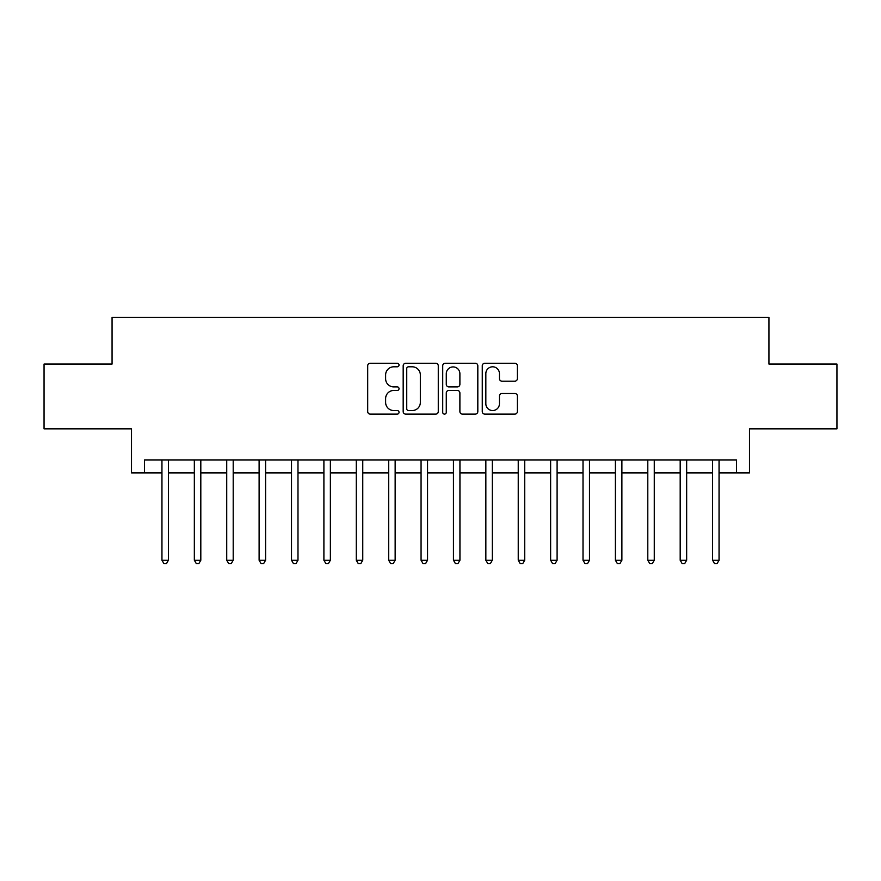 <?xml version="1.0" encoding="UTF-8"?>
<svg xmlns="http://www.w3.org/2000/svg" width="881" height="881" viewBox="0 0 881 881"><rect width="100%" height="100%" fill="white"/><g stroke="black" fill="none" stroke-linecap="round" stroke-linejoin="round"><path stroke-width="1.32" d="M399.038 365.02A1.784 1.784 0 0 0 397.265 363.247L370.24 363.247A2.544 2.544 0 0 0 367.696 365.791L367.696 411.57A2.544 2.544 0 0 0 370.24 414.114L397.265 414.114A1.784 1.784 0 0 0 399.038 412.33A1.784 1.784 0 0 0 397.265 410.546L393.763 410.546A8.138 8.138 0 0 1 385.625 402.408L385.625 398.597A8.138 8.138 0 0 1 393.763 390.459L397.265 390.459A1.784 1.784 0 0 0 399.038 388.675A1.784 1.784 0 0 0 397.265 386.891L393.763 386.891A8.138 8.138 0 0 1 385.625 378.753L385.625 374.943A8.138 8.138 0 0 1 393.763 366.804L397.265 366.804A1.784 1.784 0 0 0 399.038 365.02M514.834 381.176A2.544 2.544 0 0 0 517.378 378.632L517.378 365.791A2.544 2.544 0 0 0 514.834 363.247L484.814 363.247A2.544 2.544 0 0 0 482.27 365.791L482.27 411.57A2.544 2.544 0 0 0 484.814 414.114L514.834 414.114A2.544 2.544 0 0 0 517.378 411.57L517.378 396.054A2.544 2.544 0 0 0 514.834 393.51L501.983 393.51A2.544 2.544 0 0 0 499.439 396.054L499.439 403.751A6.806 6.806 0 0 1 492.644 410.546A6.806 6.806 0 0 1 485.838 403.751L485.838 373.61A6.806 6.806 0 0 1 492.644 366.804A6.806 6.806 0 0 1 499.439 373.61L499.439 378.632A2.544 2.544 0 0 0 501.983 381.176L514.834 381.176M144.462 472.888L144.462 459.937L736.538 459.937L736.538 472.888L749.5 472.888L749.5 428.838L836.95 428.838L836.95 364.062L768.937 364.062L768.937 317.424L112.063 317.424L112.063 364.062L44.05 364.062L44.05 428.838L131.5 428.838L131.5 472.888L161.95 472.888M438.275 365.791A2.544 2.544 0 0 0 435.732 363.247L405.723 363.247A2.544 2.544 0 0 0 403.179 365.791L403.179 411.57A2.544 2.544 0 0 0 405.723 414.114L435.732 414.114A2.544 2.544 0 0 0 438.275 411.57L438.275 365.791M445.268 363.247L475.277 363.247A2.544 2.544 0 0 1 477.821 365.791L477.821 411.57A2.544 2.544 0 0 1 475.277 414.114L462.437 414.114A2.544 2.544 0 0 1 459.893 411.57L459.893 393.003A2.544 2.544 0 0 0 457.349 390.459L448.825 390.459A2.544 2.544 0 0 0 446.282 393.003L446.282 412.33A1.784 1.784 0 0 1 444.509 414.114A1.784 1.784 0 0 1 442.725 412.33L442.725 365.791A2.544 2.544 0 0 1 445.268 363.247M168.425 472.888L194.338 472.888M200.813 472.888L226.725 472.888M233.201 472.888L259.113 472.888M265.599 472.888L291.512 472.888M297.987 472.888L323.9 472.888M330.375 472.888L356.287 472.888M362.763 472.888L388.675 472.888M395.151 472.888L421.063 472.888M427.549 472.888L453.451 472.888M459.937 472.888L485.849 472.888M492.325 472.888L518.237 472.888M524.713 472.888L550.625 472.888M557.1 472.888L583.013 472.888M589.488 472.888L615.401 472.888M621.887 472.888L647.799 472.888M654.275 472.888L680.187 472.888M686.662 472.888L712.575 472.888M719.05 472.888L736.538 472.888M408.52 366.804A1.784 1.784 0 0 0 406.736 368.588L406.736 408.773A1.784 1.784 0 0 0 408.52 410.546L412.209 410.546A8.138 8.138 0 0 0 420.347 402.408L420.347 374.943A8.138 8.138 0 0 0 412.209 366.804L408.52 366.804M459.893 373.731A6.806 6.806 0 0 0 453.087 366.925A6.806 6.806 0 0 0 446.282 373.731L446.282 384.347A2.544 2.544 0 0 0 448.825 386.891L457.349 386.891A2.544 2.544 0 0 0 459.893 384.347L459.893 373.731M168.745 459.937L168.612 460.267A2.588 2.588 0 0 0 168.425 461.226L168.425 560.217L161.95 560.217L161.95 461.226A2.588 2.588 0 0 0 161.763 460.267L161.63 459.937M168.425 560.217L166.487 563.576L163.888 563.576L161.95 560.217M201.132 459.937L201 460.267A2.588 2.588 0 0 0 200.813 461.226L200.813 560.217L194.338 560.217L194.338 461.226A2.588 2.588 0 0 0 194.15 460.267L194.018 459.937M200.813 560.217L198.875 563.576L196.287 563.576L194.338 560.217M233.52 459.937L233.388 460.267A2.588 2.588 0 0 0 233.201 461.226L233.201 560.217L226.725 560.217L226.725 461.226A2.588 2.588 0 0 0 226.538 460.267L226.406 459.937M233.201 560.217L231.263 563.576L228.675 563.576L226.725 560.217M265.919 459.937L265.787 460.267A2.588 2.588 0 0 0 265.599 461.226L265.599 560.217L259.113 560.217L259.113 461.226A2.588 2.588 0 0 0 258.926 460.267L258.794 459.937M265.599 560.217L263.65 563.576L261.062 563.576L259.113 560.217M298.307 459.937L298.174 460.267A2.588 2.588 0 0 0 297.987 461.226L297.987 560.217L291.512 560.217L291.512 461.226A2.588 2.588 0 0 0 291.325 460.267L291.193 459.937M297.987 560.217L296.038 563.576L293.45 563.576L291.512 560.217M330.694 459.937L330.562 460.267A2.588 2.588 0 0 0 330.375 461.226L330.375 560.217L323.9 560.217L323.9 461.226A2.588 2.588 0 0 0 323.712 460.267L323.58 459.937M330.375 560.217L328.437 563.576L325.838 563.576L323.9 560.217M363.082 459.937L362.95 460.267A2.588 2.588 0 0 0 362.763 461.226L362.763 560.217L356.287 560.217L356.287 461.226A2.588 2.588 0 0 0 356.1 460.267L355.968 459.937M362.763 560.217L360.825 563.576L358.226 563.576L356.287 560.217M395.47 459.937L395.338 460.267A2.588 2.588 0 0 0 395.151 461.226L395.151 560.217L388.675 560.217L388.675 461.226A2.588 2.588 0 0 0 388.488 460.267L388.356 459.937M395.151 560.217L393.212 563.576L390.624 563.576L388.675 560.217M427.869 459.937L427.737 460.267A2.588 2.588 0 0 0 427.549 461.226L427.549 560.217L421.063 560.217L421.063 461.226A2.588 2.588 0 0 0 420.876 460.267L420.744 459.937M427.549 560.217L425.6 563.576L423.012 563.576L421.063 560.217M460.256 459.937L460.124 460.267A2.588 2.588 0 0 0 459.937 461.226L459.937 560.217L453.451 560.217L453.451 461.226A2.588 2.588 0 0 0 453.263 460.267L453.131 459.937M459.937 560.217L457.988 563.576L455.4 563.576L453.451 560.217M492.644 459.937L492.512 460.267A2.588 2.588 0 0 0 492.325 461.226L492.325 560.217L485.849 560.217L485.849 461.226A2.588 2.588 0 0 0 485.662 460.267L485.53 459.937M492.325 560.217L490.376 563.576L487.788 563.576L485.849 560.217M525.032 459.937L524.9 460.267A2.588 2.588 0 0 0 524.713 461.226L524.713 560.217L518.237 560.217L518.237 461.226A2.588 2.588 0 0 0 518.05 460.267L517.918 459.937M524.713 560.217L522.774 563.576L520.175 563.576L518.237 560.217M557.42 459.937L557.288 460.267A2.588 2.588 0 0 0 557.1 461.226L557.1 560.217L550.625 560.217L550.625 461.226A2.588 2.588 0 0 0 550.438 460.267L550.306 459.937M557.1 560.217L555.162 563.576L552.563 563.576L550.625 560.217M589.807 459.937L589.675 460.267A2.588 2.588 0 0 0 589.488 461.226L589.488 560.217L583.013 560.217L583.013 461.226A2.588 2.588 0 0 0 582.826 460.267L582.693 459.937M589.488 560.217L587.55 563.576L584.962 563.576L583.013 560.217M622.206 459.937L622.074 460.267A2.588 2.588 0 0 0 621.887 461.226L621.887 560.217L615.401 560.217L615.401 461.226A2.588 2.588 0 0 0 615.213 460.267L615.081 459.937M621.887 560.217L619.938 563.576L617.35 563.576L615.401 560.217M654.594 459.937L654.462 460.267A2.588 2.588 0 0 0 654.275 461.226L654.275 560.217L647.799 560.217L647.799 461.226A2.588 2.588 0 0 0 647.612 460.267L647.48 459.937M654.275 560.217L652.325 563.576L649.738 563.576L647.799 560.217M686.982 459.937L686.85 460.267A2.588 2.588 0 0 0 686.662 461.226L686.662 560.217L680.187 560.217L680.187 461.226A2.588 2.588 0 0 0 680 460.267L679.868 459.937M686.662 560.217L684.713 563.576L682.125 563.576L680.187 560.217M719.37 459.937L719.237 460.267A2.588 2.588 0 0 0 719.05 461.226L719.05 560.217L712.575 560.217L712.575 461.226A2.588 2.588 0 0 0 712.388 460.267L712.255 459.937M719.05 560.217L717.112 563.576L714.513 563.576L712.575 560.217"/></g></svg>
